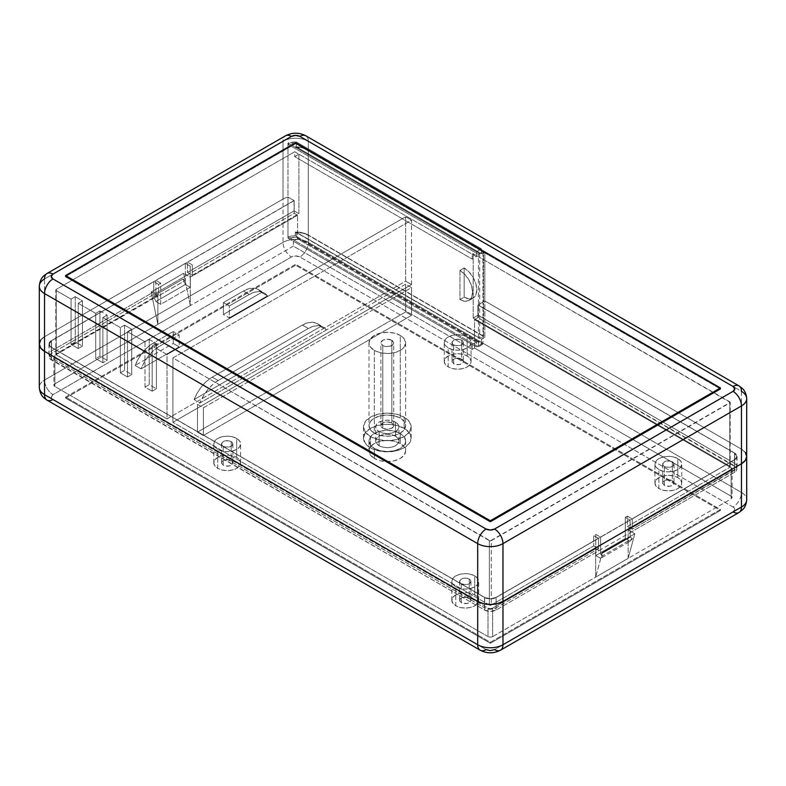 <?xml version="1.0" encoding="UTF-8"?>
<svg xmlns="http://www.w3.org/2000/svg" width="786" height="786" viewBox="0 0 786 786"><rect width="100%" height="100%" fill="white"/><g stroke="black" fill="none" stroke-linecap="round" stroke-linejoin="round"><path stroke-width="0.59" stroke-dasharray="3.93 2.95" d="M374.352 448.433A18.324 10.582 180 0 1 368.988 440.946A18.324 10.582 180 0 1 380.296 431.18A18.324 10.582 180 0 1 400.27 433.469L400.27 443.491A18.324 10.582 0 0 0 380.296 441.201A18.324 10.582 0 0 0 368.988 450.968A18.324 10.582 0 0 0 374.352 458.454L374.352 448.433L370.383 444.994L368.988 440.946L370.383 436.898L374.352 433.469L380.296 431.18L387.311 430.374L394.326 431.18L400.27 433.469L404.24 436.898L405.635 440.946L404.24 444.994L400.27 448.433L394.326 450.722L387.311 451.528L380.296 450.722L374.352 448.433L374.352 458.454A18.324 10.582 0 0 0 394.326 460.743A18.324 10.582 0 0 0 405.635 450.968A18.324 10.582 0 0 0 400.27 443.491L400.27 433.469A18.324 10.582 180 0 1 405.635 440.946A18.324 10.582 180 0 1 394.326 450.722A18.324 10.582 180 0 1 374.352 448.433M404.161 428.35L404.161 417.16A23.835 13.765 180 0 1 411.147 426.886A23.835 13.765 180 0 1 396.429 439.6A23.835 13.765 180 0 1 370.461 436.623L370.461 447.814A23.835 13.765 0 0 0 396.429 450.791A23.835 13.765 0 0 0 411.147 438.077A23.835 13.765 0 0 0 404.161 428.35L396.429 425.364L387.311 424.312L378.194 425.364L370.461 428.35L365.294 432.811L363.476 438.077L365.294 443.343L370.461 447.814L378.194 450.791L387.311 451.842L396.429 450.791L404.161 447.814L409.329 443.343L411.147 438.077L409.329 432.811L404.161 428.35A23.835 13.765 0 0 0 378.194 425.364A23.835 13.765 0 0 0 363.476 438.077A23.835 13.765 0 0 0 370.461 447.814L370.461 436.623A23.835 13.765 180 0 1 363.476 426.886A23.835 13.765 180 0 1 378.194 414.173A23.835 13.765 180 0 1 404.161 417.16L404.161 428.35M223.195 446.232A5.659 3.272 180 0 1 221.534 443.913A5.659 3.272 180 0 1 225.032 440.897A5.659 3.272 180 0 1 231.202 441.604L231.202 460.576A5.659 3.272 0 0 0 225.032 459.869A5.659 3.272 0 0 0 221.534 462.895A5.659 3.272 0 0 0 223.195 465.204L223.195 446.232L221.534 443.913L223.195 441.604L225.032 440.897L229.365 440.897L232.43 442.665L232.43 445.171L229.365 446.939L225.032 446.939L223.195 446.232L223.195 465.204A5.659 3.272 0 0 0 229.365 465.911A5.659 3.272 0 0 0 232.853 462.895A5.659 3.272 0 0 0 231.202 460.576L231.202 441.604A5.659 3.272 180 0 1 232.853 443.913A5.659 3.272 180 0 1 229.365 446.939A5.659 3.272 180 0 1 223.195 446.232M236.674 457.423L236.674 438.441A13.411 7.742 180 0 1 240.604 443.913A13.411 7.742 180 0 1 232.322 451.066A13.411 7.742 180 0 1 217.712 449.386L217.712 468.368A13.411 7.742 0 0 0 232.322 470.048A13.411 7.742 0 0 0 240.604 462.895A13.411 7.742 0 0 0 236.674 457.423L232.322 455.742L227.193 455.153L222.065 455.742L217.712 457.423L214.804 459.928L213.792 462.895L214.804 465.852L217.712 468.368L222.065 470.048L227.193 470.637L232.322 470.048L236.674 468.368L239.583 465.852L240.604 462.895L239.583 459.928L236.674 457.423A13.411 7.742 0 0 0 222.065 455.742A13.411 7.742 0 0 0 213.792 462.895A13.411 7.742 0 0 0 217.712 468.368L217.712 449.386L222.065 451.066L227.193 451.655L232.322 451.066L236.674 449.386L239.583 446.88L240.604 443.913L239.583 440.956L236.674 438.441L232.322 436.761L227.193 436.171L222.065 436.761L217.712 438.441L214.804 440.956L213.792 443.913L214.804 446.88L217.712 449.386A13.411 7.742 180 0 1 213.792 443.913A13.411 7.742 180 0 1 222.065 436.761A13.411 7.742 180 0 1 236.674 438.441L236.674 457.423M453.679 344.789A5.659 3.272 180 0 1 452.019 342.47A5.659 3.272 180 0 1 455.516 339.454A5.659 3.272 180 0 1 461.677 340.161L461.677 359.133A5.659 3.272 0 0 0 455.516 358.426A5.659 3.272 0 0 0 452.019 361.452A5.659 3.272 0 0 0 453.679 363.761L453.679 344.789L452.019 342.47L453.679 340.161L455.516 339.454L459.849 339.454L462.905 341.222L462.905 343.728L459.849 345.496L455.516 345.496L453.679 344.789L453.679 363.761A5.659 3.272 0 0 0 459.849 364.468A5.659 3.272 0 0 0 463.337 361.452A5.659 3.272 0 0 0 461.677 359.133L461.677 340.161A5.659 3.272 180 0 1 463.337 342.47A5.659 3.272 180 0 1 459.849 345.496A5.659 3.272 180 0 1 453.679 344.789M467.159 355.979L467.159 336.998A13.411 7.742 180 0 1 471.089 342.47A13.411 7.742 180 0 1 462.807 349.623A13.411 7.742 180 0 1 448.197 347.943L448.197 366.924A13.411 7.742 0 0 0 462.807 368.605A13.411 7.742 0 0 0 471.089 361.452A13.411 7.742 0 0 0 467.159 355.979L462.807 354.299L457.678 353.71L452.549 354.299L448.197 355.979L445.289 358.485L444.267 361.452L445.289 364.409L448.197 366.924L452.549 368.605L457.678 369.194L462.807 368.605L467.159 366.924L470.067 364.409L471.089 361.452L470.067 358.485L467.159 355.979A13.411 7.742 0 0 0 452.549 354.299A13.411 7.742 0 0 0 444.267 361.452A13.411 7.742 0 0 0 448.197 366.924L448.197 347.943L452.549 349.623L457.678 350.212L462.807 349.623L467.159 347.943L470.067 345.437L471.089 342.47L470.067 339.513L467.159 336.998L462.807 335.317L457.678 334.728L452.549 335.317L448.197 336.998L445.289 339.513L444.267 342.47L445.289 345.437L448.197 347.943A13.411 7.742 180 0 1 444.267 342.47A13.411 7.742 180 0 1 452.549 335.317A13.411 7.742 180 0 1 467.159 336.998L467.159 355.979M461.264 583.674A5.659 3.272 180 0 1 459.604 581.365A5.659 3.272 180 0 1 463.101 578.349A5.659 3.272 180 0 1 469.262 579.056L469.262 598.028A5.659 3.272 0 0 0 463.101 597.321A5.659 3.272 0 0 0 459.604 600.337A5.659 3.272 0 0 0 461.264 602.646L461.264 583.674L459.604 581.365L461.264 579.056L465.263 578.093L467.434 578.349L470.49 580.117L470.922 581.365L469.262 583.674L465.263 584.637L461.264 583.674L461.264 602.646A5.659 3.272 0 0 0 467.434 603.363A5.659 3.272 0 0 0 470.922 600.337A5.659 3.272 0 0 0 469.262 598.028L469.262 579.056A5.659 3.272 180 0 1 470.922 581.365A5.659 3.272 180 0 1 467.434 584.381A5.659 3.272 180 0 1 461.264 583.674M474.744 594.864L474.744 575.892A13.411 7.742 180 0 1 478.674 581.365A13.411 7.742 180 0 1 470.392 588.518A13.411 7.742 180 0 1 455.782 586.837L455.782 605.81A13.411 7.742 0 0 0 470.392 607.49A13.411 7.742 0 0 0 478.674 600.337A13.411 7.742 0 0 0 474.744 594.864L470.392 593.184L465.263 592.595L460.134 593.184L455.782 594.864L452.874 597.38L451.852 600.337L452.874 603.304L455.782 605.81L460.134 607.49L465.263 608.079L470.392 607.49L474.744 605.81L477.652 603.304L478.674 600.337L477.652 597.38L474.744 594.864A13.411 7.742 0 0 0 460.134 593.184A13.411 7.742 0 0 0 451.852 600.337A13.411 7.742 0 0 0 455.782 605.81L455.782 586.837L460.134 588.518L465.263 589.107L470.392 588.518L474.744 586.837L477.652 584.322L478.674 581.365L477.652 578.398L474.744 575.892L470.392 574.212L465.263 573.623L460.134 574.212L455.782 575.892L452.874 578.398L451.852 581.365L452.874 584.322L455.782 586.837A13.411 7.742 180 0 1 451.852 581.365A13.411 7.742 180 0 1 460.134 574.212A13.411 7.742 180 0 1 474.744 575.892L474.744 594.864M664.357 466.422A5.659 3.272 180 0 1 662.696 464.104A5.659 3.272 180 0 1 666.194 461.087A5.659 3.272 180 0 1 672.364 461.795L672.364 480.777A5.659 3.272 0 0 0 666.194 480.059A5.659 3.272 0 0 0 662.696 483.085A5.659 3.272 0 0 0 664.357 485.394L664.357 466.422L662.696 464.104L664.357 461.795L666.194 461.087L670.527 461.087L673.592 462.856L673.592 465.361L670.527 467.13L666.194 467.13L664.357 466.422L664.357 485.394A5.659 3.272 0 0 0 670.527 486.102A5.659 3.272 0 0 0 674.015 483.085A5.659 3.272 0 0 0 672.364 480.777L672.364 461.795A5.659 3.272 180 0 1 674.015 464.104A5.659 3.272 180 0 1 670.527 467.13A5.659 3.272 180 0 1 664.357 466.422M677.837 477.613L677.837 458.631A13.411 7.742 180 0 1 681.767 464.104A13.411 7.742 180 0 1 673.494 471.256A13.411 7.742 180 0 1 658.874 469.586L658.874 488.558A13.411 7.742 0 0 0 673.494 490.238A13.411 7.742 0 0 0 681.767 483.085A13.411 7.742 0 0 0 677.837 477.613L673.494 475.933L668.355 475.343L663.227 475.933L658.874 477.613L655.976 480.118L654.954 483.085L655.976 486.043L658.874 488.558L663.227 490.238L668.355 490.828L673.494 490.238L677.837 488.558L680.745 486.043L681.767 483.085L680.745 480.118L677.837 477.613A13.411 7.742 0 0 0 663.227 475.933A13.411 7.742 0 0 0 654.954 483.085A13.411 7.742 0 0 0 658.874 488.558L658.874 469.586L663.227 471.256L668.355 471.846L673.494 471.256L677.837 469.586L680.745 467.071L681.767 464.104L680.745 461.146L677.837 458.631L673.494 456.961L668.355 456.371L663.227 456.961L658.874 458.631L655.976 461.146L654.954 464.104L655.976 467.071L658.874 469.586A13.411 7.742 180 0 1 654.954 464.104A13.411 7.742 180 0 1 663.227 456.961A13.411 7.742 180 0 1 677.837 458.631L677.837 477.613M395.525 436.201A11.623 6.71 0 0 0 382.861 434.746A11.623 6.71 0 0 0 375.688 440.946A11.623 6.71 0 0 0 379.098 445.691L379.098 431.632A11.623 6.71 180 0 1 375.688 426.886A11.623 6.71 180 0 1 382.861 420.687A11.623 6.71 180 0 1 395.525 422.141L395.525 436.201L395.525 422.141A11.623 6.71 180 0 1 398.934 426.886A11.623 6.71 180 0 1 391.762 433.086A11.623 6.71 180 0 1 379.098 431.632L379.098 445.691A11.623 6.71 0 0 0 391.762 447.146A11.623 6.71 0 0 0 398.934 440.946A11.623 6.71 0 0 0 395.525 436.201L391.762 434.746L387.311 434.245L382.861 434.746L379.098 436.201L376.573 438.382L375.688 440.946L376.573 443.52L379.098 445.691L382.861 447.146L387.311 447.656L391.762 447.146L395.525 445.691L398.05 443.52L398.934 440.946L398.05 438.382L395.525 436.201M297.56 215.246L294.19 213.301L186.96 275.208L190.33 277.153L297.56 215.246L190.33 277.153L190.33 305.616L293.345 246.136L472.219 349.406L474.538 348.07L731.137 496.221L732.1 497.558L731.137 498.894L492.655 636.591L490.336 637.141L488.018 636.591L54.863 386.506L53.9 385.169L54.863 383.833L293.345 246.136L293.345 241.273L472.219 344.543L476.434 342.106L297.56 238.836L293.345 241.273L297.56 238.836L297.56 215.246L294.19 213.301L51.493 353.425L49.744 354.928L49.135 356.706L49.744 358.485L484.648 610.074L490.336 611.429L496.025 610.074L599.04 550.593L595.67 548.648L492.655 608.128L490.336 608.678L488.018 608.128L54.863 358.043L53.9 356.706L54.863 355.37L157.878 295.89L154.508 293.944L51.493 353.425A8.047 4.647 0 0 0 49.135 356.706A8.047 4.647 0 0 0 51.493 359.988L484.648 610.074A8.047 4.647 0 0 0 496.025 610.074L734.507 472.376L736.256 470.873L736.865 469.095L736.256 467.316L477.908 317.662L474.538 319.607L474.538 343.207L476.434 342.106L476.434 346.97L287.961 238.168L296.342 237.166L481.484 344.052L476.434 346.97L481.484 344.052L481.484 339.188L484.854 337.243L484.854 300.999L477.908 305.007L477.908 317.662L474.538 319.607L731.137 467.758L732.1 469.095L731.137 470.431L628.122 529.911L631.492 531.857L734.507 472.376A8.047 4.647 0 0 0 736.865 469.095A8.047 4.647 0 0 0 734.507 465.813L477.908 317.662L477.908 305.007L484.854 300.999L741.463 449.15L745.334 452.49L741.463 449.15L484.854 300.999L484.854 337.243L308.309 235.309L308.309 242.373L741.463 492.449L741.463 449.15A17.881 10.316 180 0 1 746.7 456.44A17.881 10.316 0 0 0 741.463 449.15L741.463 391.349L308.309 141.264L308.309 149.88A17.881 10.316 0 0 0 296.342 146.864L296.342 141.991L481.484 248.887L476.434 251.805L287.961 142.993L296.342 141.991A17.881 10.316 0 0 0 287.961 142.993L287.961 197.05L294.19 200.646L51.493 340.77L49.135 344.052L51.493 347.343L484.648 597.419L490.336 598.785L496.025 597.419L734.507 459.731L736.865 456.44L734.507 453.158L477.908 305.007L734.507 453.158L734.507 465.813L734.507 453.158A8.047 4.647 180 0 1 736.865 456.44A8.047 4.647 180 0 1 734.507 459.731L734.507 472.376L734.507 459.731L496.025 597.419L496.025 610.074L496.025 597.419A8.047 4.647 180 0 1 484.648 597.419L484.648 610.074L484.648 597.419L51.493 347.343L51.493 359.988L51.493 347.343A8.047 4.647 180 0 1 49.135 344.052A8.047 4.647 180 0 1 51.493 340.77L51.493 353.425L51.493 340.77L294.19 200.646L294.19 213.301L294.19 200.646L287.961 197.05L287.961 238.168A17.881 10.316 180 0 1 296.342 237.166L296.342 232.302A17.881 10.316 180 0 1 308.309 235.309L308.309 242.373A17.881 10.316 0 0 0 283.029 242.373L283.029 199.064A17.881 10.316 180 0 1 287.961 197.05L287.961 238.168L476.434 346.97L476.434 342.106L297.56 238.836L297.56 215.246M480.158 650.189A11.918 6.878 120 0 0 486.121 649.6L52.967 399.524L51.218 397.087L52.967 394.651L291.449 256.963L295.664 255.961L299.879 256.963L733.033 507.049L734.782 509.475L733.033 511.912L494.551 649.6L733.033 511.912A5.964 3.439 0 0 0 733.033 507.049A11.918 6.878 120 0 0 741.463 492.449L741.463 391.349A11.918 6.878 120 0 0 738.997 385.887M490.336 642.3L720.398 509.475L295.664 264.263L65.602 397.087L490.336 642.3L720.398 509.475L295.664 264.263L295.664 265.236L65.602 398.06L490.336 643.272L720.398 510.448L295.664 265.236L720.398 510.448L720.398 509.475L720.398 510.448L490.336 643.272L490.336 642.3L490.336 643.272L65.602 398.06L65.602 397.087L490.336 642.3M135.133 365.461L141.028 368.87L179.159 346.852L173.264 343.443L135.133 365.461L173.264 343.443L173.264 331.525L153.25 343.079L147.856 347.009L142.826 352.285L138.483 358.583L135.133 365.461L141.028 368.87L144.378 361.992L148.721 355.694L153.751 350.409L159.145 346.488L179.159 334.934L179.159 346.852L141.028 368.87A29.799 17.204 -60 0 1 159.145 346.488L153.25 343.079L173.264 331.525L173.264 343.443L179.159 346.852L179.159 334.934L173.264 331.525L179.159 334.934L159.145 346.488L153.25 343.079A29.799 17.204 120 0 0 135.133 365.461M320.531 326.544L194.122 399.524L200.017 402.923L326.426 329.943L320.531 326.544L317.171 323.537L312.828 322.25L307.798 322.781L302.404 325.08L212.24 377.133L206.846 381.063L201.815 386.348L197.473 392.636L194.122 399.524L320.531 326.544A29.799 17.204 120 0 0 317.298 323.606A29.799 17.204 120 0 0 302.404 325.08L212.24 377.133L218.144 380.542L308.299 328.489L313.693 326.18L318.733 325.659L323.066 326.937L326.426 329.943L200.017 402.923L203.368 396.046L207.71 389.748L212.751 384.472L218.144 380.542L308.299 328.489L302.404 325.08L308.299 328.489A29.799 17.204 -60 0 1 323.203 327.015A29.799 17.204 -60 0 1 326.426 329.943L320.531 326.544M405.645 311.944L197.492 432.123L203.387 435.523L411.54 315.353L405.645 311.944L411.54 315.353L411.54 287.617L405.645 284.208L405.645 311.944L405.645 284.208L197.492 404.387L197.492 432.123L405.645 311.944M261.532 292.48L223.401 314.498L229.306 317.908L267.437 295.89L261.532 292.48L258.181 289.474L253.839 288.197L248.808 288.717L243.414 291.026L223.401 302.581L223.401 314.498L261.532 292.48A29.799 17.204 120 0 0 258.309 289.553A29.799 17.204 120 0 0 243.414 291.026L223.401 302.581L229.306 305.98L229.306 317.908L223.401 314.498L223.401 302.581L229.306 305.98L249.309 294.426L254.703 292.127L259.744 291.596L264.076 292.883L267.437 295.89L229.306 317.908L229.306 305.98L249.309 294.426L243.414 291.026L249.309 294.426A29.799 17.204 -60 0 1 264.214 292.952A29.799 17.204 -60 0 1 267.437 295.89L261.532 292.48M54.863 383.833L157.878 324.353L157.878 295.89L54.863 355.37L54.863 383.833A3.282 1.896 0 0 0 53.9 385.169A3.282 1.896 0 0 0 54.863 386.506L54.863 358.043A3.282 1.896 180 0 1 53.9 356.706A3.282 1.896 180 0 1 54.863 355.37L54.863 383.833M492.655 608.128L595.67 548.648L595.67 577.111L492.655 636.591L492.655 608.128A3.282 1.896 180 0 1 488.018 608.128L488.018 636.591A3.282 1.896 0 0 0 492.655 636.591L492.655 608.128M47.003 273.499A11.918 6.878 -120 0 0 44.537 278.951L44.537 336.752L283.029 199.064L283.029 141.264L44.537 278.951L44.537 336.752A17.881 10.316 0 0 0 39.3 344.052A17.881 10.316 180 0 1 44.537 336.752L40.666 340.102L44.537 336.752L283.029 199.064L44.537 336.752L44.537 380.06L283.029 242.373L283.029 199.064A17.881 10.316 180 0 1 287.961 197.05L294.062 200.577L187.461 262.121L192.305 264.921L190.202 266.14L185.358 263.339L155.864 280.366L160.708 283.166L158.595 284.385L153.751 281.585L51.365 340.702L48.958 344.052L51.365 347.412L484.52 597.488L490.336 598.883L496.153 597.488L598.539 538.381L593.695 535.58L595.798 534.362L600.642 537.162L630.136 520.135L625.292 517.335L627.405 516.117L632.249 518.917L734.635 459.8L737.042 456.44L734.635 453.09L478.026 304.939L484.854 300.999L741.463 449.15L484.854 300.999L484.854 251.805L481.484 253.75L481.484 248.887L476.434 251.805L476.434 256.668L472.219 259.105L294.701 156.611L298.906 154.184L476.434 256.668L473.182 258.545L473.182 318.045L478.026 315.255L478.026 304.939L484.854 300.999L484.854 251.805L481.484 253.75L296.342 146.864L296.342 141.991L481.484 248.887L481.484 253.75L296.342 146.864L302.816 147.719L308.309 149.88L484.854 251.805L308.309 149.88L308.309 141.264A11.918 6.878 120 0 0 305.842 135.811A11.918 6.878 -60 0 1 308.309 141.264A17.881 10.316 0 0 0 283.029 141.264A17.881 10.316 180 0 1 308.309 141.264L741.463 391.349A17.881 10.316 0 0 1 746.7 398.64M39.3 286.251A17.881 10.316 0 0 1 44.537 278.951L283.029 141.264A11.918 6.878 60 0 1 285.495 135.811A11.918 6.878 -120 0 0 283.029 141.264L283.029 199.064A17.881 10.316 180 0 1 287.961 197.05A17.881 10.316 0 0 0 283.029 199.064L44.537 336.752L44.537 380.06A17.881 10.316 0 0 0 39.3 387.36A17.881 10.316 180 0 1 44.537 380.06L283.029 242.373A17.881 10.316 180 0 1 308.309 242.373L741.463 492.449A17.881 10.316 180 0 1 746.7 499.749A17.881 10.316 0 0 0 741.463 492.449A11.918 6.878 -60 0 1 733.033 507.049L299.879 256.963A11.918 6.878 120 0 0 308.309 242.373A11.918 6.878 -60 0 1 299.879 256.963A5.964 3.439 0 0 0 291.449 256.963A11.918 6.878 60 0 1 283.029 242.373A11.918 6.878 -120 0 0 291.449 256.963L52.967 394.651A11.918 6.878 60 0 1 44.537 380.06A11.918 6.878 -120 0 0 52.967 394.651A5.964 3.439 0 0 0 52.967 399.524L486.121 649.6A5.964 3.439 0 0 0 494.551 649.6A11.918 6.878 -120 0 0 500.505 650.189M733.033 511.912A11.918 6.878 -120 0 0 738.997 512.501M47.003 400.113A11.918 6.878 120 0 0 52.967 399.524M731.137 467.758A3.282 1.896 180 0 1 732.1 469.095A3.282 1.896 180 0 1 731.137 470.431L731.137 498.894A3.282 1.896 0 0 0 732.1 497.558A3.282 1.896 0 0 0 731.137 496.221L731.137 467.758L474.538 319.607L474.538 348.07L731.137 496.221L731.137 467.758M628.122 558.374L628.122 529.911L731.137 470.431L731.137 498.894L628.122 558.374L634.823 533.782L631.492 531.857L599.04 550.593L602.371 552.509L634.823 533.782L602.371 552.509L595.67 577.111L628.122 558.374L628.122 529.911L634.823 533.782L628.122 558.374M54.863 386.506L54.863 358.043L488.018 608.128L488.018 636.591L54.863 386.506M672.364 480.777L673.592 481.828L673.592 484.333L670.527 486.102L666.194 486.102L664.357 485.394L662.696 483.085L663.129 481.828L666.194 480.059L670.527 480.059L672.364 480.777M469.262 598.028L470.922 600.337L470.49 601.595L467.434 603.363L463.101 603.363L460.036 601.595L459.604 600.337L461.264 598.028L463.101 597.321L467.434 597.321L469.262 598.028M461.677 359.133L463.337 361.452L462.905 362.7L459.849 364.468L455.516 364.468L453.679 363.761L452.019 361.452L452.451 360.194L455.516 358.426L459.849 358.426L461.677 359.133M231.202 460.576L232.43 461.637L232.43 464.143L229.365 465.911L225.032 465.911L223.195 465.204L221.534 462.895L221.966 461.637L225.032 459.869L229.365 459.869L231.202 460.576M595.67 548.648L602.371 552.509L595.67 577.111L595.67 548.648M154.508 293.944L186.96 275.208L183.629 273.282L151.177 292.019L157.878 295.89L157.878 324.353L151.177 292.019L183.629 273.282L190.33 305.616L157.878 324.353L151.177 292.019L154.508 293.944M190.33 305.616L183.629 273.282L190.33 277.153L190.33 305.616M197.492 432.123L197.492 404.387L203.387 407.787L203.387 435.523L197.492 432.123M203.387 435.523L203.387 407.787L411.54 287.617L411.54 315.353L203.387 435.523M411.54 287.617L405.645 284.208L197.492 404.387L203.387 407.787L411.54 287.617M296.342 237.166L296.342 232.302L481.484 339.188L481.484 344.052L296.342 237.166M296.342 232.302L481.484 339.188L484.854 337.243L308.309 235.309L302.816 233.157L296.342 232.302M474.538 348.07L472.219 349.406L472.219 344.543L474.538 343.207L474.538 348.07M293.345 241.273L472.219 344.543L472.219 349.406L293.345 246.136L293.345 241.273M218.144 380.542L212.24 377.133A29.799 17.204 120 0 0 194.122 399.524L200.017 402.923A29.799 17.204 -60 0 1 218.144 380.542M404.161 417.16L396.429 414.173L387.311 413.131L378.194 414.173L370.461 417.16L365.294 421.62L363.476 426.886L365.294 432.153L370.461 436.623L378.194 439.6L387.311 440.651L396.429 439.6L404.161 436.623L409.329 432.153L411.147 426.886L409.329 421.62L404.161 417.16M395.525 422.141L398.05 424.322L398.934 426.886L398.05 429.451L395.525 431.632L391.762 433.086L387.311 433.597L382.861 433.086L379.098 431.632L376.573 429.451L375.688 426.886L376.573 424.322L379.098 422.141L382.861 420.687L387.311 420.176L391.762 420.687L395.525 422.141M374.352 458.454L370.383 455.025L368.988 450.968L370.383 446.92L374.352 443.491L380.296 441.201L387.311 440.396L394.326 441.201L400.27 443.491L404.24 446.92L405.635 450.968L404.24 455.025L400.27 458.454L394.326 460.743L387.311 461.549L380.296 460.743L374.352 458.454M65.602 397.087L65.602 398.06L295.664 265.236L295.664 264.263L65.602 397.087M391.841 423.006A6.406 3.694 0 0 0 384.865 422.21A6.406 3.694 0 0 0 380.905 425.619A6.406 3.694 0 0 0 382.782 428.242L382.782 345.526A6.406 3.694 180 0 1 380.905 342.912A6.406 3.694 180 0 1 384.865 339.493A6.406 3.694 180 0 1 391.841 340.299L391.841 423.006L387.311 421.925L384.865 422.21L382.782 423.006L380.905 425.619L382.782 428.242L387.311 429.323L391.841 428.242L393.717 425.619L391.841 423.006L391.841 340.299A6.406 3.694 180 0 1 393.717 342.912A6.406 3.694 180 0 1 389.768 346.331A6.406 3.694 180 0 1 382.782 345.526L382.782 428.242A6.406 3.694 0 0 0 389.768 429.038A6.406 3.694 0 0 0 393.717 425.619A6.406 3.694 0 0 0 391.841 423.006M374.352 350.389L374.352 433.106A18.324 10.582 0 0 0 394.326 435.395A18.324 10.582 0 0 0 405.635 425.619A18.324 10.582 0 0 0 400.27 418.142L400.27 335.425A18.324 10.582 180 0 1 405.635 342.912A18.324 10.582 180 0 1 394.326 352.688A18.324 10.582 180 0 1 374.352 350.389L380.296 352.688L387.311 353.494L394.326 352.688L400.27 350.389L404.24 346.96L405.635 342.912L404.24 338.864L400.27 335.425L394.326 333.136L387.311 332.331L380.296 333.136L374.352 335.425L370.383 338.864L368.988 342.912L370.383 346.96L374.352 350.389A18.324 10.582 180 0 1 368.988 342.912A18.324 10.582 180 0 1 380.296 333.136A18.324 10.582 180 0 1 400.27 335.425L400.27 418.142L404.24 421.571L405.635 425.619L404.24 429.667L400.27 433.106L394.326 435.395L387.311 436.201L380.296 435.395L374.352 433.106L370.383 429.667L368.988 425.619L370.383 421.571L374.352 418.142L380.296 415.853L387.311 415.047L394.326 415.853L400.27 418.142A18.324 10.582 0 0 0 380.296 415.853A18.324 10.582 0 0 0 368.988 425.619A18.324 10.582 0 0 0 374.352 433.106L374.352 350.389M95.705 313.368L78.227 303.268L82.442 300.841L75.269 296.705L71.064 299.132L56.209 290.555L56.209 289.435L294.701 151.747L472.219 254.242L473.182 253.681L730.194 402.393L490.336 540.876L172.92 357.944L411.54 220.178L405.645 216.779L167.025 354.535L152.17 345.968L156.385 343.531L149.222 339.395L145.007 341.831L127.519 331.731L131.734 329.295L124.571 325.168L120.356 327.595L102.878 317.505L107.083 315.068L99.92 310.932L95.705 313.368L95.705 358.613L102.878 362.749L102.878 317.505L120.356 327.595L120.356 372.849L127.519 376.985L127.519 331.731L145.007 341.831L145.007 387.076L152.17 391.212L152.17 345.968L167.025 354.535L167.025 418.909L56.209 354.928L56.209 290.555L71.064 299.132L71.064 344.386L78.227 348.522L78.227 303.268L95.705 313.368L95.705 358.613L102.878 362.749L102.878 317.505L107.083 315.068L107.083 360.312L102.878 362.749L107.083 360.312L99.92 356.186L95.705 358.613L99.92 356.186L99.92 310.932L95.705 313.368M473.182 318.045L478.026 315.255L734.635 463.406L736.423 464.939L737.042 466.756L736.423 468.574L632.249 529.233L627.405 526.433L729.791 467.316L729.791 466.196L473.182 318.045L729.791 466.196L729.791 401.833L473.182 253.681L473.182 318.045M489.364 605.014L172.92 422.318L172.92 357.944L489.364 540.64L489.364 605.014L491.299 605.014L593.695 545.897L598.539 548.697L496.153 607.804L490.336 609.199L484.52 607.804L51.365 357.728L48.958 354.368L51.365 351.008L153.751 291.901L158.595 294.691L55.806 354.368L167.025 418.909L405.645 281.142L411.54 284.552L172.92 422.318L489.364 605.014A1.366 0.796 0 0 0 491.299 605.014L491.299 540.64L729.791 402.953L729.791 467.316L627.405 526.433L627.405 516.117L625.292 517.335L625.292 538.498L595.798 555.525L595.798 534.362L593.695 535.58L593.695 545.897L491.299 605.014L491.299 540.64A1.366 0.796 180 0 1 489.364 540.64L489.364 605.014M720.398 388.913L295.664 143.7L65.602 276.525L295.664 143.7L720.398 388.913M187.461 272.437L294.062 210.894L298.906 213.684L192.305 275.238L187.461 272.437L187.461 262.121L294.062 200.577L294.062 210.894L187.461 272.437L187.461 262.121L192.305 264.921L192.305 275.238L298.906 213.684L298.906 154.184L294.701 156.611L294.701 151.747L56.209 289.435L56.209 353.808L158.595 294.691L158.595 284.385L160.708 283.166L160.708 304.329L190.202 287.303L190.202 266.14L192.305 264.921L192.305 275.238L187.461 272.437M632.249 518.917L632.249 529.233L734.635 470.116L734.635 459.8L632.249 518.917L632.249 529.233L627.405 526.433L627.405 516.117L632.249 518.917M56.209 354.928L56.209 290.555A1.366 0.796 180 0 1 55.806 289.995A1.366 0.796 180 0 1 56.209 289.435L56.209 353.808A1.366 0.796 0 0 0 55.806 354.368A1.366 0.796 0 0 0 56.209 354.928M729.791 466.196L729.791 401.833A1.366 0.796 180 0 1 730.194 402.393A1.366 0.796 180 0 1 729.791 402.953L729.791 467.316A1.366 0.796 0 0 0 730.194 466.756A1.366 0.796 0 0 0 729.791 466.196M153.751 281.585L153.751 291.901L51.365 351.008L51.365 340.702L153.751 281.585L153.751 291.901L158.595 294.691L158.595 284.385L153.751 281.585M51.365 340.702L51.365 351.008A8.224 4.745 0 0 0 48.958 354.368A8.224 4.745 0 0 0 51.365 357.728L51.365 347.412A8.224 4.745 180 0 1 48.958 344.052A8.224 4.745 180 0 1 51.365 340.702M51.365 347.412L51.365 357.728L484.52 607.804L484.52 597.488L51.365 347.412M484.52 597.488L484.52 607.804A8.224 4.745 0 0 0 496.153 607.804L496.153 597.488A8.224 4.745 180 0 1 484.52 597.488M598.539 548.697L598.539 538.381L496.153 597.488L496.153 607.804L598.539 548.697L598.539 538.381L593.695 535.58L593.695 545.897L598.539 548.697M734.635 459.8L734.635 470.116A8.224 4.745 0 0 0 737.042 466.756A8.224 4.745 0 0 0 734.635 463.406L734.635 453.09A8.224 4.745 180 0 1 737.042 456.44A8.224 4.745 180 0 1 734.635 459.8M478.026 315.255L478.026 304.939L734.635 453.09L734.635 463.406L478.026 315.255M625.292 538.498L595.798 555.525L600.642 558.325L630.136 541.299L625.292 538.498L625.292 517.335L630.136 520.135L630.136 537.182L632.494 538.538L630.136 541.299L600.642 558.325L603 555.564L632.494 538.538L603 555.564L600.642 554.209L630.136 537.182L600.642 554.209L600.642 537.162L630.136 520.135L630.136 537.182L632.494 538.538L630.136 541.299L625.292 538.498M600.642 537.162L600.642 554.209L603 555.564L600.642 558.325L595.798 555.525L595.798 534.362L600.642 537.162M185.358 263.339L155.864 280.366L155.864 297.413L185.358 280.386L185.358 263.339L185.358 280.386L155.864 297.413L153.506 296.057L183 279.03L185.358 280.386L183 279.03L153.506 296.057L155.864 301.529L185.358 284.503L183 279.03L185.358 284.503L155.864 301.529L160.708 304.329L190.202 287.303L185.358 284.503L190.202 287.303L190.202 266.14L185.358 263.339M160.708 304.329L160.708 283.166L155.864 280.366L155.864 297.413L153.506 296.057L155.864 301.529L160.708 304.329M391.841 340.299L393.717 342.912L393.226 344.327L389.768 346.331L384.865 346.331L382.782 345.526L380.905 342.912L382.782 340.299L384.865 339.493L387.311 339.208L391.841 340.299M295.664 142.728L295.664 143.7L295.664 142.728M411.54 284.552L411.54 220.178L405.645 216.779L405.645 281.142L411.54 284.552L172.92 422.318L172.92 357.944L411.54 220.178L411.54 284.552M167.025 418.909L405.645 281.142L405.645 216.779L167.025 354.535L167.025 418.909M473.182 258.545L472.219 259.105L472.219 254.242L473.182 253.681L473.182 258.545M294.701 151.747L472.219 254.242L472.219 259.105L294.701 156.611L294.701 151.747M287.961 142.993L287.961 197.05L294.062 200.577L294.062 210.894L298.906 213.684L298.906 154.184L476.434 256.668L476.434 251.805L287.961 142.993M152.17 345.968L156.385 343.531L156.385 388.775L152.17 391.212L152.17 345.968M152.17 391.212L156.385 388.775L149.222 384.639L145.007 387.076L152.17 391.212M145.007 387.076L149.222 384.639L149.222 339.395L145.007 341.831L145.007 387.076M149.222 339.395L149.222 384.639L156.385 388.775L156.385 343.531L149.222 339.395M127.519 331.731L131.734 329.295L131.734 374.549L127.519 376.985L127.519 331.731M127.519 376.985L131.734 374.549L124.571 370.412L120.356 372.849L127.519 376.985M120.356 372.849L124.571 370.412L124.571 325.168L120.356 327.595L120.356 372.849M124.571 325.168L124.571 370.412L131.734 374.549L131.734 329.295L124.571 325.168M99.92 310.932L99.92 356.186L107.083 360.312L107.083 315.068L99.92 310.932M78.227 303.268L82.442 300.841L82.442 346.086L78.227 348.522L78.227 303.268M78.227 348.522L82.442 346.086L75.269 341.949L71.064 344.386L78.227 348.522M71.064 344.386L75.269 341.949L75.269 296.705L71.064 299.132L71.064 344.386M75.269 296.705L75.269 341.949L82.442 346.086L82.442 300.841L75.269 296.705M482.968 344.13L478.419 346.764L478.419 254.32L482.968 251.687L482.968 344.13L295.32 235.8A17.881 10.316 0 0 0 287.961 236.802L287.961 144.359A17.881 10.316 180 0 1 295.32 143.357L295.32 147.149A17.881 10.316 180 0 1 308.309 150.165L308.309 235.024L483.557 336.202L483.557 251.343L308.309 150.165L308.309 235.024A17.881 10.316 0 0 0 295.32 231.998L295.32 235.8A17.881 10.316 0 0 0 287.961 236.802L478.419 346.764L482.968 344.13L295.32 235.8L295.32 231.998L302.345 232.744L308.309 235.024L483.557 336.202L479.676 338.442L295.32 231.998L479.676 338.442L479.676 253.583L483.557 251.343L308.309 150.165L302.345 147.896L295.32 147.149L479.676 253.583L295.32 147.149L295.32 143.357A17.881 10.316 0 0 0 287.961 144.359L478.419 254.32L482.968 251.687L295.32 143.357L482.968 251.687L482.968 344.13M464.172 267.987L469.016 271.887L473.113 277.419L475.854 283.736L476.817 289.887L475.854 294.917L473.113 298.061L469.016 298.867L464.172 297.177L464.172 267.987L459.957 270.423A17.881 10.326 60 0 1 471.639 286.173A17.881 10.326 60 0 1 468.898 300.498A17.881 10.326 60 0 1 459.957 299.613L464.172 297.177A17.881 10.326 -120 0 0 473.113 298.061A17.881 10.326 -120 0 0 475.854 283.736A17.881 10.326 -120 0 0 464.172 267.987L464.172 297.177L459.957 299.613L459.957 270.423L464.172 267.987M287.961 236.802L287.961 144.359L478.419 254.32L478.419 346.764L287.961 236.802M483.557 336.202L483.557 251.343L479.676 253.583L479.676 338.442L483.557 336.202M459.957 270.423L464.801 274.324L468.898 279.855L471.639 286.173L472.602 292.313L471.639 297.344L468.898 300.498L464.801 301.293L459.957 299.613L459.957 270.423M368.988 440.946L368.988 450.968M411.147 438.077L411.147 426.886M221.534 443.913L221.534 462.895M240.604 462.895L240.604 443.913M452.019 342.47L452.019 361.452M471.089 361.452L471.089 342.47M459.604 581.365L459.604 600.337M478.674 600.337L478.674 581.365M662.696 464.104L662.696 483.085M681.767 483.085L681.767 464.104M375.688 440.946L375.688 426.886M398.934 440.946L398.934 426.886M736.865 456.44L736.865 469.095M49.135 344.052L49.135 356.706M53.9 356.706L53.9 385.169M732.1 469.095L732.1 497.558M654.954 483.085L654.954 464.104M674.015 464.104L674.015 483.085M451.852 600.337L451.852 581.365M470.922 581.365L470.922 600.337M444.267 361.452L444.267 342.47M463.337 342.47L463.337 361.452M213.792 462.895L213.792 443.913M232.853 443.913L232.853 462.895M258.309 289.553L264.214 292.952M317.298 323.606L323.203 327.015M363.476 438.077L363.476 426.886M405.635 440.946L405.635 450.968M380.905 425.619L380.905 342.912M405.635 342.912L405.635 425.619M55.806 354.368L55.806 289.995M730.194 466.756L730.194 402.393M48.958 344.052L48.958 354.368M737.042 456.44L737.042 466.756M368.988 342.912L368.988 425.619M393.717 425.619L393.717 342.912M473.113 298.061L468.898 300.498"/><path stroke-width="1.18" d="M494.551 649.6L490.336 650.612L486.121 649.6A11.918 6.878 -60 0 1 480.158 650.189A11.918 6.878 -60 0 1 477.692 644.736L44.537 394.651L44.537 351.352L40.666 348.002L39.3 344.052L40.666 340.102L39.3 344.052A17.881 10.316 0 0 0 44.537 351.352L477.692 601.437L44.537 351.352A17.881 10.316 180 0 1 39.3 344.052L39.3 387.36A17.881 10.316 0 0 0 44.537 394.651L44.537 351.352L40.666 348.002L39.3 344.052L39.3 286.251A17.881 10.316 0 0 0 44.537 293.551L477.692 543.627A11.918 6.878 -60 0 1 486.121 529.037L52.967 278.951L51.218 276.525L52.967 274.088L291.449 136.4L295.664 135.389L299.879 136.4L733.033 386.476L734.782 388.913L733.033 391.349L494.551 529.037L490.336 530.039L486.121 529.037L52.967 278.951A11.918 6.878 120 0 0 44.537 293.551A11.918 6.878 -60 0 1 52.967 278.951A5.964 3.439 180 0 1 52.967 274.088L291.449 136.4A11.918 6.878 -120 0 0 285.495 135.811A11.918 6.878 60 0 1 291.449 136.4A5.964 3.439 180 0 1 299.879 136.4L733.033 386.476A11.918 6.878 -60 0 1 738.997 385.887A11.918 6.878 -60 0 1 741.463 391.349A17.881 10.316 180 0 1 746.7 398.64A17.881 10.316 180 0 1 741.463 405.94A11.918 6.878 -120 0 0 733.033 391.349L494.551 529.037A11.918 6.878 60 0 1 502.971 543.627L741.463 405.94A17.881 10.316 0 0 0 746.7 398.64C746.268 391.939 742.986 389.08 742.564 388.648L738.997 385.887A11.918 6.878 120 0 0 733.033 386.476A5.964 3.439 180 0 1 733.033 391.349A11.918 6.878 60 0 1 741.463 405.94L741.463 463.74L502.971 601.437L497.174 603.668L490.336 604.454L483.488 603.668L477.692 601.437L477.692 644.736A17.881 10.316 0 0 0 502.971 644.736L502.971 601.437L741.463 463.74L741.463 507.049L502.971 644.736L502.971 601.437A17.881 10.316 180 0 1 477.692 601.437L477.692 644.736A11.918 6.878 120 0 0 480.158 650.189C486.947 653.667 493.726 653.667 500.505 650.189A11.918 6.878 60 0 1 494.551 649.6M746.7 398.64L746.7 456.44A17.881 10.316 180 0 1 741.463 463.74A17.881 10.316 0 0 0 746.7 456.44L745.334 452.49L746.7 456.44L745.334 460.39L741.463 463.74L741.463 507.049A17.881 10.316 0 0 0 746.7 499.749A17.881 10.316 180 0 1 741.463 507.049A11.918 6.878 60 0 1 738.997 512.501A11.918 6.878 60 0 1 733.033 511.912M39.3 286.251A17.881 10.316 180 0 1 44.537 278.951A11.918 6.878 60 0 1 47.003 273.499C44.085 275.464 40.214 277.537 39.3 286.251A17.881 10.316 180 0 0 44.537 293.551L44.537 351.352L477.692 601.437L477.692 543.627L477.692 601.437L44.537 351.352L44.537 293.551L477.692 543.627A17.881 10.316 180 0 0 502.971 543.627L502.971 601.437L497.174 603.668L490.336 604.454L483.488 603.668L477.692 601.437A17.881 10.316 0 0 0 502.971 601.437L741.463 463.74L502.971 601.437L502.971 543.627A11.918 6.878 -120 0 0 494.551 529.037A5.964 3.439 180 0 1 486.121 529.037A11.918 6.878 120 0 0 477.692 543.627A17.881 10.316 0 0 0 502.971 543.627L741.463 405.94L741.463 463.74L745.334 460.39L746.7 456.44L746.7 499.749C746.268 506.459 742.986 509.308 742.564 509.741L738.997 512.501A11.918 6.878 -120 0 0 741.463 507.049L502.971 644.736A11.918 6.878 60 0 1 500.505 650.189A11.918 6.878 -120 0 0 502.971 644.736A17.881 10.316 180 0 1 477.692 644.736L44.537 394.651A11.918 6.878 120 0 0 47.003 400.113A11.918 6.878 -60 0 1 44.537 394.651A17.881 10.316 180 0 1 39.3 387.36C40.214 396.075 44.085 398.148 47.003 400.113L480.158 650.189M52.967 399.524A11.918 6.878 -60 0 1 47.003 400.113M490.336 521.737L720.398 388.913L490.336 521.737L65.602 276.525L490.336 521.737L490.336 520.764L490.336 521.737M47.003 273.499A11.918 6.878 60 0 1 52.967 274.088A11.918 6.878 -120 0 0 47.003 273.499L285.495 135.811C292.274 132.333 299.053 132.333 305.842 135.811A11.918 6.878 120 0 0 299.879 136.4A11.918 6.878 -60 0 1 305.842 135.811L738.997 385.887M65.602 276.525L65.602 275.552L490.336 520.764L720.398 387.94L720.398 388.913L720.398 387.94L295.664 142.728L65.602 275.552L65.602 276.525M65.602 275.552L490.336 520.764L720.398 387.94L295.664 142.728L65.602 275.552M500.505 650.189L738.997 512.501"/></g></svg>
